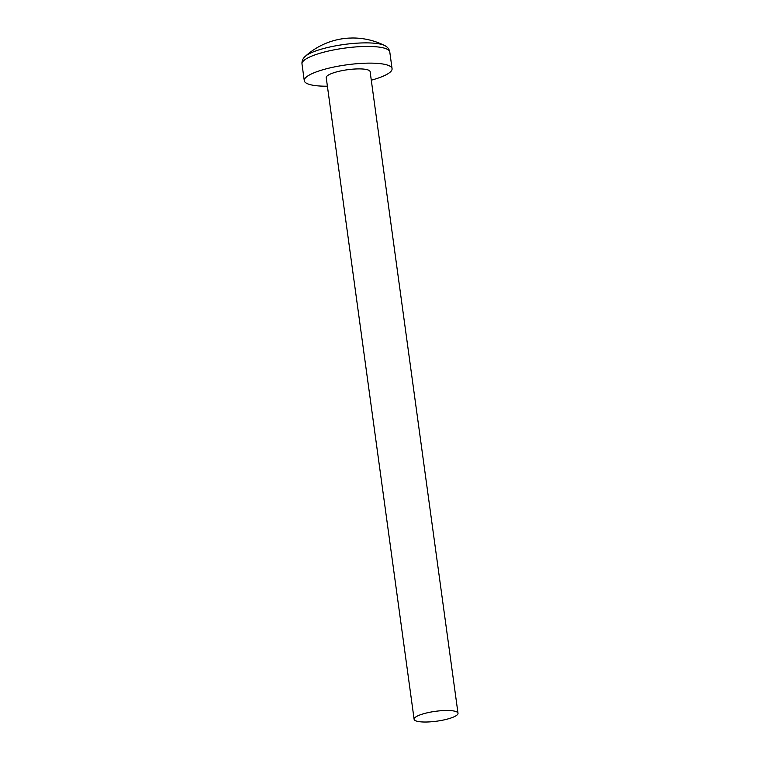 <?xml version="1.0" encoding="UTF-8"?>
<svg xmlns="http://www.w3.org/2000/svg" width="760" height="760" viewBox="0 0 760 760"><rect width="100%" height="100%" fill="white"/><g stroke="black" fill="none" stroke-linecap="round" stroke-linejoin="round"><path stroke-width="1.14" d="M311.248 52.763A42.151 9.462 -7.8 0 1 369.493 42.93A42.151 9.462 -7.8 0 1 384.598 45.505A70.889 70.889 0 0 0 353.096 38A67.251 51.889 120 0 0 350.312 38.076A70.861 43.044 84.9 0 0 348.812 38.114A70.889 70.889 0 0 0 305.244 56.373A42.151 9.462 -7.8 0 1 311.248 52.763M327.398 86.203A44.298 9.947 -7.8 0 1 322.772 86.155A44.298 9.947 -7.8 0 1 304.276 80.684A44.298 9.947 -7.8 0 1 327.417 68.523A44.298 9.947 -7.8 0 1 373.578 63.184A44.298 9.947 -7.8 0 1 392.065 68.656A44.298 9.947 -7.8 0 1 371.288 80.189M448.761 710.514A22.154 4.969 172.2 0 0 425.685 713.184A22.154 4.969 172.2 0 0 414.115 719.264A22.154 4.969 172.2 0 0 423.358 722A22.154 4.969 172.2 0 0 446.433 719.331A22.154 4.969 172.2 0 0 458.005 713.25A22.154 4.969 172.2 0 0 448.761 710.514M414.115 719.264L326.23 77.672A22.154 4.969 -7.8 0 1 337.791 71.592A22.154 4.969 -7.8 0 1 360.876 68.922A22.154 4.969 -7.8 0 1 370.12 71.659L458.005 713.25M304.276 80.684L301.995 64.002A44.298 9.947 -7.8 0 1 325.128 51.841A44.298 9.947 -7.8 0 1 371.288 46.502A44.298 9.947 -7.8 0 1 389.785 51.974C389.215 49.029 387.486 46.863 384.598 45.505M301.995 64.002C301.748 61.009 302.831 58.463 305.244 56.373M392.065 68.656L389.785 51.974"/></g></svg>
